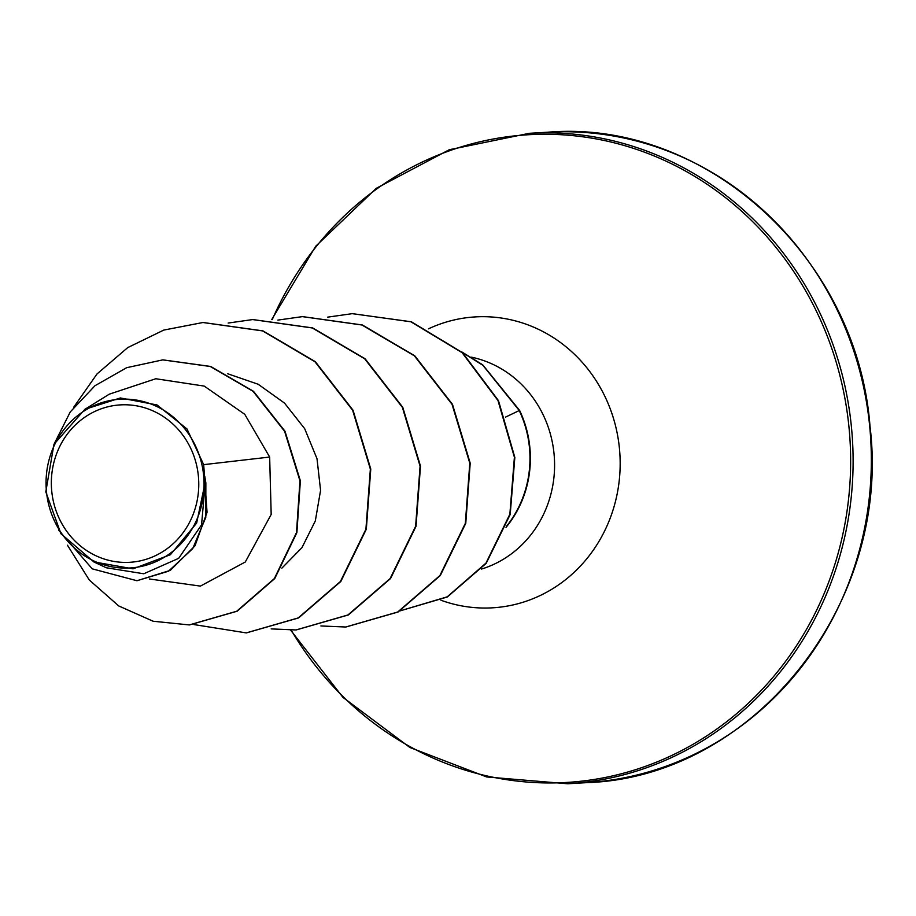 <?xml version="1.0" encoding="UTF-8"?>
<svg xmlns="http://www.w3.org/2000/svg" width="916" height="916" viewBox="0 0 916 916"><rect width="100%" height="100%" fill="white"/><g stroke="black" fill="none" stroke-linecap="round" stroke-linejoin="round"><path stroke-width="1.37" d="M51.743 491.205A78.845 73.704 86.6 0 1 117.362 405.135A78.845 73.704 86.6 0 1 198.371 475.999A78.845 73.704 86.6 0 1 132.751 562.058A78.845 73.704 86.6 0 1 51.743 491.205M46.476 491.743A84.512 78.994 86.6 0 1 116.813 399.502A84.512 78.994 86.6 0 1 203.638 475.45A84.512 78.994 86.6 0 1 133.301 567.702A84.512 78.994 86.6 0 1 46.476 491.743M93.856 561.955L106.267 567.76L143.766 573.771L178.689 558.325L201.554 524.857L205.333 481.702L196.631 523.105L170.387 554.718L133.06 568.825L93.879 561.909L60.948 533.753L45.8 491.835L53.952 444.352L84.844 409.338L120.385 397.956L157.06 404.964L186.979 428.951L203.684 464.652L207.05 512.307L194.971 545.833L170.319 570.359L136.965 580.733L168.498 571.218L192.726 548.638L205.791 517.368L205.86 482.904L204.749 476.194M506.021 527.376A105.019 98.172 -93.4 0 0 529.849 447.397A105.019 98.172 -93.4 0 0 519.59 410.391L505.552 417.101M506.353 526.494A105.019 98.172 -93.4 0 0 529.437 447.42A105.019 98.172 -93.4 0 0 519.177 410.425L482.892 365.312L462.156 352.317M149.319 578.969L200.398 586.103L245.293 562L271.182 514.448L269.659 457.05L203.684 464.652M281.865 568.149L301.982 547.619L315.322 520.929L320.577 490.358L317.005 458.71L304.685 428.688L284.544 403.132L258.197 384.262L227.729 373.762M269.659 457.05L244.755 414.318L204.234 386.094L155.812 378.743L109.267 394.178L84.844 409.338M189.486 624.918L237.141 611.212L274.777 578.534L296.899 532.574L300.368 480.808L285.002 431.253L253.446 391.269L210.703 366.457L162.991 359.874M67.452 545.203L89.287 580.011L118.737 605.945L153.075 621.22L189.269 624.93L236.729 611.235L274.365 578.557L296.486 532.608L299.956 480.831L284.59 431.276L253.034 391.292L210.279 366.48L162.785 359.885L126.683 367.682L94.989 385.716L70.269 411.925L54.33 443.562M58.555 530.078L92.253 568.847L136.965 580.733M205.333 481.702L205.86 482.904M203.18 322.501L262.961 330.882L315.356 361.705L353.049 410.242L370.774 469.072L366.32 529.208L340.821 581.477L298.639 617.899L246.473 632.887M252.885 319.558L312.677 327.939L365.072 358.751L402.765 407.288L420.49 466.118L416.036 526.265L390.548 578.534L348.366 614.945L296.2 629.945M302.589 316.615L362.381 324.985L414.776 355.809L452.481 404.334L470.206 463.164L465.763 523.311L440.264 575.58L398.094 612.003L345.927 627.002M352.305 313.673L411.364 321.791L462.58 352.706L498.487 400.67L514.838 457.473L510.189 514.494L486.19 563.34L447.329 596.98L400.166 610.846L447.248 596.82L485.984 563.088L509.857 514.231L514.403 457.244L497.983 400.521L462.076 352.649L410.883 321.791L352.511 313.661M461.618 351.824L482.709 364.831L519.59 410.391M73.646 407.322L97.016 373.946L127.702 347.622L163.781 330.081L202.963 322.512L262.548 330.905L314.944 361.728L352.637 410.265L370.362 469.095L365.908 529.23L340.409 581.511L298.227 617.922L246.267 632.899L193.974 624.575M228.141 323.05L252.679 319.57L312.264 327.962L364.66 358.774L402.353 407.311L420.078 466.141L415.624 526.288L390.124 578.557L347.954 614.968L295.994 629.956L271.193 628.903M277.857 320.108L302.383 316.627L361.969 325.008L414.364 355.832L452.057 404.357L469.793 463.187L465.339 523.334L439.852 575.603L397.681 612.025L345.721 627.013L320.909 625.96M327.585 317.165L352.099 313.684M547.493 132.236A325.787 304.524 86.6 0 1 869.673 426.055A325.787 304.524 86.6 0 1 585.988 782.688L567.76 783.764A325.787 304.524 86.6 0 0 851.445 427.131A325.787 304.524 86.6 0 0 529.265 133.312L547.493 132.236C704.816 118.748 857.193 256.824 869.982 426.043C892.012 604.228 753.009 777.798 585.988 782.688M272.247 319.627A324.424 303.242 86.6 0 1 597.198 139.106A324.424 303.242 86.6 0 1 848.995 427.337A324.424 303.242 86.6 0 1 647.028 765.776A324.424 303.242 86.6 0 1 291.196 630.151M428.448 328.844A145.713 136.198 86.6 0 1 619.422 448.313A145.713 136.198 86.6 0 1 440.951 600.232M471.488 357.183A109.107 101.985 86.6 0 1 554.031 453.695A109.107 101.985 86.6 0 1 481.541 569.054M529.265 133.312L449.264 149.732L376.339 188.284L315.688 246.278L271.731 319.592M290.635 630.151L342.95 697.374L409.899 747.479L486.648 776.963L567.76 783.764"/></g></svg>
